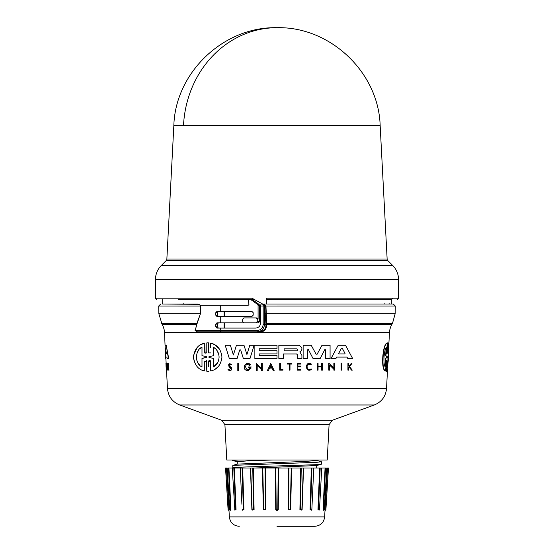 <?xml version="1.0" encoding="UTF-8"?>
<svg xmlns="http://www.w3.org/2000/svg" width="554" height="554" viewBox="0 0 554 554"><rect width="100%" height="100%" fill="white"/><g stroke="black" fill="none" stroke-linecap="round" stroke-linejoin="round"><path stroke-width="0.83" d="M166.865 259.009L387.135 259.009L380.162 125.606L173.838 125.606L166.865 259.009A2.479 2.479 0 0 1 166.138 260.636L387.862 260.636L392.731 265.505C396.526 269.41 398.464 274.091 398.541 279.535L155.459 279.535C155.535 274.091 157.475 269.41 161.269 265.505L392.731 265.505M262.527 304.021L266.405 304.021L266.405 298.197L266.516 299.437L390.653 299.437M196.684 324.699L196.441 324.325L162.073 324.325L158.853 313.772L200.257 313.772L200.465 305.261L200.416 313.786L196.684 324.699L195.271 330.565L197.418 331.804L257.139 331.804C261.613 331.361 264.071 328.882 264.514 324.36L264.514 306.009L263.171 306.009L262.741 304.021L264.514 306.009L265.172 306.009L263.801 304.021L265.962 306.043L395.286 306.043L393.298 304.021M200.416 313.786L196.926 323.349L197.169 323.723M277 526.3L314.762 526.3L277 526.3M162.696 299.437L162.654 304.021L199.239 304.333M162.654 304.021L197.993 304.021L200.126 305.261M266.405 304.021L393.298 304.021L277 304.021L391.346 304.021L391.304 299.437L277 299.437M387.135 259.009A2.479 2.479 0 0 0 387.862 260.636M392.509 298.197L391.311 300.316M388.707 304.021L389.192 303.689M162.073 324.325A18.601 18.601 0 0 1 164.538 332.656L389.462 332.656A18.601 18.601 0 0 1 391.927 324.325L266.758 324.325C266.703 329.159 264.189 331.888 259.21 332.504L197.937 332.504L197.418 331.804L259.092 331.804C263.725 331.216 266.024 328.834 265.982 324.672L266.723 323.993L265.982 324.672M265.962 306.009L265.172 306.057L265.962 306.043L266.723 323.993M386.29 371.27L385.937 371.27L386.484 360.446M385.937 371.27L386.567 371.27L386.214 371.27L386.644 360.232L385.48 370.993C380.508 370.439 382.724 343.071 387.142 343.148L386.844 352.884L387.017 353.902L387.288 352.884L387.869 342.864L387.627 352.877L388.493 343.148L388.673 352.406L388.222 361.021L386.921 370.986L387.475 361.263L386.872 361.263M386.886 353.681L387.932 342.864M387.35 352.877L388.493 343.148M386.921 370.986L387.204 361.263M341.049 370.141L341.049 363.14L341.832 363.14L341.049 363.14L341.049 370.141L341.832 370.141L341.832 368.742M307.532 350.62L307.532 358.701L303.128 358.701L303.128 345.246L311.203 345.246L316.071 354.165L317.144 354.165L322.012 345.246L330.08 345.246L330.08 358.701L325.676 358.701L325.676 349.775L324.831 349.567L320.08 358.701L313.135 358.701L308.384 349.567L307.532 349.775L307.532 358.701M330.08 356.007L330.08 358.701M301.909 357.884L301.909 358.701L297.56 358.701L297.56 354.927L296.612 353.978L283.316 353.978L283.316 358.701L278.856 358.701L278.856 345.246L299.298 345.246L301.916 347.864L301.861 349.775M301.916 349.401L301.023 351.021L299.839 351.88L301.916 355.405L301.909 358.701M336.313 357.822L335.842 358.701L336.7 357.095L346.977 357.095L347.593 358.251M335.842 358.701L330.946 358.701L338.196 345.246L345.481 345.246L352.732 358.701L347.836 358.701M334.651 368.742L334.651 370.141L333.861 370.141L333.861 369.227L332.691 368.091M330.904 366.367L329.561 365.072L329.561 370.141L328.764 370.141L328.764 363.14L333.861 368.064L333.861 363.14L334.651 363.14L334.651 370.141M317.269 363.479L318.058 363.479L317.269 363.479L317.269 370.141L317.269 363.479M318.058 363.479L318.058 366.45L321.618 366.45L321.618 363.479L322.407 363.479L322.407 370.141L321.618 370.141L321.618 366.845L318.058 366.845L318.058 370.141L317.269 370.141M322.407 368.805L322.407 370.141M300.607 369.553L297.886 369.553L300.607 369.553L300.607 370.141L297.166 370.141L297.166 363.479L300.607 363.479L300.607 364.047L300.607 363.479L300.607 364.047L297.886 364.047L297.886 364.442M297.886 366.028L300.607 366.028L300.607 366.845L300.607 366.028L297.886 366.028L297.886 364.047M349.089 367.06L348.514 367.78L349.089 367.06L351.527 370.141L352.296 370.141L349.463 366.596L352.296 370.141M348.514 369.67L348.514 370.141L347.919 370.141L347.919 363.479L348.514 363.479L348.514 366.055L349.145 366.055L351.201 363.479L351.949 363.479L349.463 366.596L351.949 363.479M309.921 370.107L306.819 368.888M306.41 365.315L311.452 364.089L311.036 364.643C305.711 361.416 305.843 372.267 311.099 368.867L311.528 369.407C304.922 373.68 304.755 360.038 311.452 364.089M289.202 370.141L289.202 364.047L287.568 364.047L287.568 363.479L291.515 363.479L291.515 364.047L289.991 364.047L289.991 370.141L289.202 370.141L289.202 364.047M287.568 363.479L287.568 364.047L287.568 363.479L291.515 363.479L291.515 364.047M280.511 369.483L282.935 369.483L282.935 370.141L282.935 369.483L282.935 370.141L279.708 370.141L279.708 363.479L280.511 363.479L280.511 369.483L282.935 369.483M259.21 355.523L277 355.523L277 358.701L254.861 358.701L254.861 345.246L277 345.246L277 348.798L259.21 348.798L259.21 350.779L277 350.779L277 353.944L259.21 353.944L259.21 355.523L277 355.523M230.609 366.859L231.891 368.791C230.928 371.194 229.626 371.409 227.978 369.435L228.698 369.193L229.252 369.878M227.978 369.435L231.136 368.791L229.031 366.672C228.179 363.653 229.065 362.974 231.683 364.636L230.949 364.927C229.46 364.04 228.975 364.435 229.488 366.111L229.91 366.395M219.017 365.716L218.498 366.36M218.338 366.54L215.125 369.22M210.679 347.732L210.679 343.148C217.244 344.616 220.998 349.255 221.946 357.067C220.984 364.92 217.223 369.56 210.679 370.986L210.679 361.263L208.616 361.263L208.616 366.706M344.976 353.334L342.206 348.141L344.976 353.334M296.882 348.84L297.865 349.83L296.882 350.821L284.133 350.821L284.133 348.84L296.882 348.84M215.658 348.909L213.442 347.226C216.926 349.255 218.809 352.538 219.1 357.067C218.788 361.644 216.898 364.927 213.442 366.907L213.442 358.431L208.99 357.462L208.99 356.672L213.442 355.71L213.442 347.226L213.442 355.71L208.99 356.672M218.671 353.964L216.642 349.996M206.434 356.665L201.988 355.675L206.434 356.665M388.589 347.226L388.402 357.067L387.502 366.907L387.966 358.431L387.426 357.462L388.119 355.71L388.589 347.226M387.648 364.276L388.423 350.232M386.99 356.665L386.941 357.469L385.785 358.459L385.259 366.907C382.883 364.026 384.019 349.671 386.47 347.226L385.951 355.675L386.99 356.665L385.785 358.459M166.332 353.334L166.311 353.951L165.653 353.951L165.556 348.141L166.332 353.334M329.083 424.655L224.917 424.655L226.773 460L327.227 460L329.083 424.655L332.338 420.251L374.324 404.974L179.676 404.974C172.308 401.913 168.236 396.408 167.46 388.465L386.54 388.465L387.551 369.109M316.493 465.575L254.902 468.012M303.537 468.012L302.11 509.68L300.469 509.694L301.244 468.012L311.327 468.012L310.067 509.68L310.614 509.694L311.909 468.012L313.536 468.012M316.715 465.512L316.659 468.012L317.193 468.012L316.466 467.811M316.715 460L316.715 460.506L305.081 461.434L237.534 464.093L232.819 465.36L316.673 462.313L321.403 461.759L316.473 460.374M272.7 460L247.437 460.866L237.285 461.731L237.285 464.162M321.403 461.766L321.403 464.197L318.952 464.591L261.28 466.482C255.588 466.69 231.773 467.195 232.742 468.012L232.694 468.012M238.559 460L232.597 460.471L237.528 461.863M232.735 468.005L232.819 465.36M311.819 509.964L310.067 509.68L311.847 509.701L313.758 468.012L319.651 468.012L317.961 509.68L318.467 509.694L320.191 468.012L319.651 468.012L317.961 509.68L319.478 509.708L321.742 468.012L325.066 468.012L323.065 509.68L323.723 509.68L323.598 510.303L324.277 509.708L326.756 468.012L327.199 468.012L324.997 510.407M324.997 510.622L327.566 468.012L327.199 468.012L325.032 509.68M323.661 510.165L323.065 509.68L323.494 509.694L325.53 468.012L325.066 468.012L323.065 509.68L323.917 509.694M319.146 510.151L317.961 509.68M291.591 468.012L290.656 509.68L288.724 509.694L288.932 468.012L301.244 468.012M278.655 468.012L278.267 509.68L277 510.643L275.733 509.68L276.183 509.694L275.809 468.012L288.932 468.012M155.459 279.535L155.459 298.197L252.001 298.197L262.624 304.021M277 304.021L266.806 304.021L266.806 299.437M178.457 299.437L254.341 299.437M183.893 303.689L183.145 304.021M384.85 303.689L384.358 304.021M200.333 305.261L248.227 305.261L248.947 304.52L248.337 299.562L250.754 299.562L257.555 304.395L258.081 305.413L259.591 305.413L259.064 304.395L252.264 299.562L250.754 299.562M224.529 311.466L224.522 316.424M224.508 322.878L224.495 328.086M220.27 316.424L216.884 316.424L215.783 315.184L215.783 312.705L216.884 311.466L251.966 311.466L253.185 312.705L253.185 315.184L251.966 316.424L220.27 316.424L220.27 322.878L216.884 322.878L215.783 324.118L215.783 326.846L216.884 328.086L255.623 328.086C258.607 327.788 260.248 326.14 260.546 323.12L260.546 306.009L261.01 304.021L262.741 304.021M224.072 316.424L224.072 311.466M224.072 328.086L224.072 322.878M220.27 328.086L220.27 330.565L256.938 330.565C260.719 330.198 262.797 328.127 263.171 324.36L265.941 324.36L265.207 313.786L265.996 313.772L395.147 313.772L392.495 323.349L266.633 323.349L265.851 323.723M218.428 322.878L217.313 324.118L217.313 326.846L218.428 328.086M259.591 321.632L257.208 321.632L257.208 319.152L255.983 317.913L243.864 317.913L242.666 319.152L242.666 321.632L243.864 322.878L258.358 322.878L259.591 321.632L259.591 305.413M218.428 311.466L217.313 312.705L217.313 315.184L218.428 316.424M220.27 322.878L244.729 322.878M244.729 317.913L256.848 317.913L258.081 319.152L258.081 305.413M158.853 313.772L158.714 306.043L200.624 306.057M256.938 330.565L257.139 331.804L259.092 331.804L259.21 332.504M255.983 317.913L256.848 317.913M220.845 331.804A1.24 0.575 90 0 1 220.27 330.565L195.271 330.565L196.926 323.349L161.505 323.349M257.208 321.632L255.983 322.878M195.084 330.44L197.937 332.504M254.861 347.94L254.861 345.246L277 345.246M237.798 364.885L237.798 363.479L238.58 363.479L238.58 370.481L237.798 370.481L237.798 363.479L238.58 363.479L238.58 370.481M229.488 366.111L231.427 367.503M228.317 364.899L230.949 364.927M267.437 370.481L270.788 363.486L274.133 370.481L273.15 370.481L272.007 368.091L269.563 368.091L268.42 370.481L267.437 370.481L270.788 363.486M258.365 366.54L257.195 365.411L257.195 370.481L256.405 370.481L256.405 363.479L261.502 368.403L261.502 363.479L262.284 363.479L262.284 370.481L261.502 370.481L261.502 369.573L260.636 368.735M256.405 370.481L256.405 366.838M251.031 368.161L248.344 370.481L247.015 370.481C240.755 369.165 246.405 359.809 250.45 364.788L249.605 365.46C243.178 361.083 245.741 374.179 250.041 367.704L248.441 367.704L248.441 366.997L251.225 366.997L248.344 370.481M244.189 366.367L245.415 364.276M247.617 363.459L250.45 364.788L249.605 365.46M249.099 369.012L250.041 367.704M225.194 345.246L230.367 345.246L233.379 354.941L236.454 345.246L243.982 345.246L246.932 354.539L249.819 345.246L254.127 345.246L249.944 358.701L243.4 358.701L240.692 349.927L239.743 349.927L237.036 358.701L229.377 358.701L225.194 345.246L230.367 345.246L233.379 354.941L236.454 345.246L243.982 345.246L246.932 354.539L249.819 345.246L254.127 345.246M208.616 371.27L206.801 371.27L206.448 360.474M204.751 367.254L204.751 370.993C198.242 369.774 194.489 365.01 193.484 356.693C194.71 348.854 198.471 344.332 204.751 343.148L205.112 353.66M194.419 362.157L193.512 358.016M193.595 355.287L197.286 347.386M200.714 344.678L204.751 343.148L204.751 352.884L206.801 352.884L206.801 346.942M206.801 352.884L206.801 342.864L207.217 342.843M208.221 342.843L208.616 342.864L208.616 352.877L210.679 352.877M210.679 343.148L214.696 344.664M214.82 344.733L219.398 348.937M210.582 360.82L208.955 360.502M168.153 367.78L168.291 370.141L167.876 370.141L167.481 363.479L167.772 366.055L168.506 363.479L168.028 366.596L169.018 370.141L168.146 367.78M167.62 363.479L168.049 366.055M168.506 363.479L168.312 366.596L169.018 370.141M165.916 363.14L166.269 370.141M165.923 357.095L165.715 358.701L165.667 357.095L166.913 357.095L167.183 358.701L168.741 358.701L166.228 345.246L168.444 358.701M165.369 345.246L165.951 345.246L165.113 345.246L165.674 358.701M166.699 363.14L167.093 370.141L166.733 370.141L166.345 363.14L166.699 363.14M279.708 363.479L280.511 363.479M347.919 370.141L347.919 363.479L348.514 363.479M348.514 367.78L348.514 370.141M230.602 367.766L229.031 366.672M297.886 366.845L300.607 366.845M300.607 363.479L297.166 363.479L297.166 370.141M321.618 370.141L321.618 366.845M318.058 366.45L321.618 366.45L321.618 363.479L322.407 363.479M269.563 368.091L268.42 370.481M273.15 370.481L272.007 368.091M261.502 369.573L257.195 365.411L257.195 370.481M261.502 363.479L262.284 363.479L262.284 370.481M256.405 363.479L261.502 368.403M333.861 370.141L333.861 369.227L329.561 365.072M328.764 370.141L328.764 363.14L333.861 368.064L333.861 363.14L334.651 363.14M248.441 366.997L251.225 366.997M338.196 345.246L345.481 345.246M259.21 350.779L277 350.779M278.856 358.701L278.856 345.246L299.298 345.246L301.916 347.864M297.56 358.701L297.56 354.927M324.831 349.567L325.676 349.775L325.676 358.701M322.012 345.246L330.08 345.246M303.128 358.701L303.128 345.246L311.203 345.246M210.679 370.986L210.679 361.263M206.801 342.864L208.616 342.864L208.616 352.877M206.801 371.27L206.801 361.256L204.751 361.256L204.751 370.993M341.832 363.14L341.832 370.141M388.894 346.008L388.873 345.246M387.475 361.263L386.567 371.27M387.599 342.864L388.202 342.864M385.764 370.993C380.847 370.432 383.049 343.085 387.419 343.148M167.869 367.78L168.014 370.141M166.02 365.411L166.075 366.706M164.538 332.656L165.244 349.92M166.435 363.14L166.83 370.141M270.788 365.536L271.813 367.69L269.756 367.69L270.788 365.536L269.756 367.69L271.813 367.69L270.788 365.536M345.024 353.535L344.609 353.951L339.069 353.951L338.702 353.334L341.472 348.141L342.206 348.141M206.801 357.067L201.988 358.459L201.988 366.907C194.579 364.026 194.939 349.671 201.988 347.226L201.988 355.675M341.472 348.141L341.278 348.501M338.702 353.334L339.069 353.951L344.609 353.951M284.133 350.821L296.882 350.821M208.99 357.462L213.442 358.431L213.442 366.907L217.445 362.981M218.144 361.637L218.664 360.19M206.434 357.469L201.988 358.459M201.988 347.226L199.897 348.791M198.484 350.405L197.196 352.711M196.421 358.5L196.753 360.155M197.903 362.842L199.821 365.273M384.968 366.907L385.487 358.459M385.951 355.675L386.713 356.665M385.66 355.675L386.18 347.226M165.819 349.56L165.653 353.951M165.909 353.951L166.311 353.951M226.281 468.012L225.533 468.012L226.434 468.012L229.003 510.622M230.291 509.68L230.402 510.303L229.723 509.708L227.244 468.012L226.801 468.012L228.968 509.68L226.801 468.012L226.434 468.012M234.834 509.68L232.258 468.012L228.934 468.012L230.935 509.68L228.934 468.012L228.47 468.012L230.506 509.694L230.935 509.68L230.339 510.165M232.611 468.012L233.809 468.012L235.533 509.694L234.716 509.694L235.533 509.694L233.809 468.012L240.242 468.012L241.904 504.258M240.401 468.012L242.091 468.012L243.386 509.694L242.237 509.694L243.933 509.68L242.14 509.68M251.89 509.68L250.463 468.012L253.33 468.012L254.085 509.68L251.89 509.68L250.685 468.012L242.673 468.012L243.933 509.68L242.673 468.012L242.091 468.012L242.16 470.256M250.685 468.012L252.105 509.701L253.531 509.694L252.118 509.694M253.33 468.012L265.068 468.012L265.276 509.694L263.697 509.694L262.762 468.012M275.809 468.012L265.068 468.012M313.599 468.012L311.327 468.012L310.067 509.68M320.191 468.012L321.389 468.012L320.191 468.012M325.53 468.012L326.154 468.012L325.53 468.012M327.566 468.012L328.467 468.012L327.566 468.012M265.795 509.68L263.344 509.68L265.795 509.68L265.608 468.012M236.039 509.68L235.533 509.694L236.039 509.68L234.349 468.012L236.039 509.68L234.854 510.151M230.935 509.68L230.083 509.694M242.527 510.158L242.153 509.701M254.085 509.68L253.531 509.694L252.756 468.012M252.34 510.102L252.125 509.694M278.267 509.68L276.183 509.694L277.817 509.694L278.191 468.012M290.656 509.68L288.724 509.694L290.303 509.694L291.238 468.012M302.11 509.68L300.469 509.694L301.895 509.701L303.357 468.012M303.301 468.012L301.882 509.694M312.096 504.251L311.86 509.68L310.614 509.694M311.473 510.158L311.847 509.701M319.166 509.68L319.021 510.186L319.478 509.708M228.74 473.525L228.47 468.012M319.284 509.694L318.467 509.694M380.162 125.599C378.652 72.401 330.246 26.426 277 27.7A103.3 93.626 90 0 0 183.506 125.606M266.405 298.197L398.541 298.197L397.301 299.437M225.533 468.012L228.082 509.715L229.003 510.643L229.335 516.896L324.665 516.896C323.848 522.651 320.544 525.781 314.762 526.3M158.714 306.043L200.465 306.009M277 306.009L395.286 306.009M263.171 324.36L263.171 306.009L260.546 306.009M224.917 424.655L221.662 420.251L332.338 420.251M299.915 509.68L300.67 468.012M288.205 509.68L288.392 468.012M215.783 326.846L217.313 326.846M220.27 305.261L220.27 311.466M215.783 324.118L217.313 324.118M257.555 304.395L259.064 304.395M257.208 319.152L258.081 319.152M265.172 306.057L265.207 313.786M215.783 315.184L217.313 315.184M217.313 312.705L215.783 312.705M275.733 509.68L275.345 468.012M263.344 509.68L262.409 468.012M158.714 306.009L160.702 304.021M398.541 298.197L398.541 279.535M395.147 313.772L395.286 306.043M391.927 324.325L392.495 323.349M388.832 344.623L389.462 332.656M232.597 460L232.597 460.471M324.665 516.896L324.997 510.643L325.918 509.715L328.467 468.012M277 27.7C223.747 26.426 175.341 72.415 173.838 125.599M166.138 260.636L161.269 265.505M155.459 298.197L156.699 299.437M167.46 388.465L166.505 370.141M166.138 363.14L165.902 358.701M386.54 388.465C385.764 396.408 381.692 401.913 374.324 404.974M221.662 420.251L179.676 404.974M316.466 465.582L321.182 464.314M229.335 516.896C230.152 522.651 233.456 525.781 239.238 526.3M301.875 509.694L301.653 510.102"/></g></svg>

